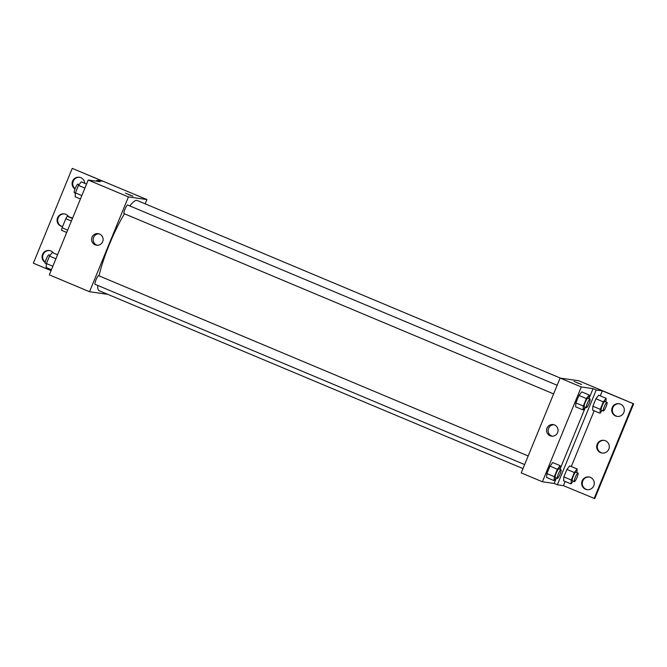 <?xml version="1.0" encoding="UTF-8"?>
<svg xmlns="http://www.w3.org/2000/svg" width="667" height="667" viewBox="0 0 667 667"><rect width="100%" height="100%" fill="white"/><g stroke="black" fill="none" stroke-linecap="round" stroke-linejoin="round"><path stroke-width="1" d="M67.675 230.115L62.098 227.772L65.816 218.701A9.03 1.592 112.8 0 1 67.317 216.3L72.62 218.042M62.098 227.772A9.03 1.592 112.8 0 0 61.572 230.307L66.708 232.466M71.394 221.044L65.816 218.701M72.453 218.459L67.317 216.3M107.712 294.322L89.536 291.721L49.325 274.846L88.211 180.032L100 181.716L96.823 180.382L102.918 181.249L72.236 168.376L146.923 199.55L145.164 203.844M51.059 270.627L33.35 263.19L72.236 168.376M528.172 455.953L98.641 275.688A4.661 0.825 112.8 0 0 96.081 279.673A4.661 0.825 112.8 0 0 95.031 284.292A4.661 0.825 112.8 0 0 95.073 284.3M89.536 291.721L128.423 196.907L146.923 199.55M557.162 385.268L127.63 205.011A4.661 0.825 112.8 0 0 125.071 208.988A4.661 0.825 112.8 0 0 124.02 213.607A4.661 0.825 112.8 0 0 124.062 213.615M560.447 378.122L137.177 200.484A48.966 8.646 112.8 0 0 136.793 200.383A48.966 8.646 112.8 0 0 129.807 205.92M124.462 213.79A48.966 8.646 112.8 0 0 99.049 275.863M97.682 285.401A48.966 8.646 112.8 0 0 99.283 290.779L522.986 468.601M99.558 234.025A5.845 5.753 98.1 0 1 96.507 245.214A5.845 5.753 98.1 0 1 91.646 238.611A5.845 5.753 98.1 0 1 99.558 234.025M128.423 196.907L88.211 180.032M128.473 194.564L132.983 196.223L128.473 194.564M98.941 233.809A5.845 5.753 -81.9 0 0 97.299 245.273M132.983 196.223L125.438 193.122M45.248 262.139A6.412 6.303 98.1 0 1 49.575 250.567M75.096 188.711A6.412 6.303 98.1 0 1 79.623 177.297M68.501 216.475A6.412 6.303 98.1 0 0 57.137 219.335A6.412 6.303 98.1 0 0 62.581 226.588A6.412 6.303 98.1 0 1 57.779 219.326A6.412 6.303 98.1 0 1 64.599 213.932M96.482 181.207L96.823 180.382M45.198 262.423A6.412 6.303 98.1 0 1 49.258 250.509A6.412 6.303 98.1 0 1 53.418 253.018M74.987 188.994A6.412 6.303 98.1 0 1 80.832 177.664A6.412 6.303 98.1 0 1 84.701 183.3M521.227 472.886L560.113 378.072L578.622 380.715L633.65 403.81L594.764 498.624L563.448 485.659L557.345 484.784L554.177 483.45L542.388 481.774L521.227 472.886M581.749 391.888L578.956 395.439L575.888 402.91L575.621 406.82L575.888 402.91L578.956 395.439L581.749 391.888L589.153 394.997L588.903 398.591M546.632 477.505L546.898 473.595L546.632 477.505L554.035 480.615L554.31 476.697L557.37 469.234L560.163 465.683L559.913 469.268M549.967 466.125L546.898 473.595L549.967 466.125L552.76 462.573L549.967 466.125L557.37 469.234M542.388 481.774L581.274 386.952L593.063 388.636L588.969 398.616M585.426 407.245L559.98 469.301M556.436 477.931L554.177 483.45M554.527 424.962A5.845 5.753 98.1 0 1 551.484 436.151A5.845 5.753 98.1 0 1 546.615 429.548A5.845 5.753 98.1 0 1 554.527 424.962M581.274 386.952L560.113 378.072M577.097 382.841L581.607 384.492L577.097 382.841M593.063 388.636L596.24 389.97L602.334 390.837L633.65 403.81M581.607 384.492L574.062 381.399M553.91 424.746A5.845 5.753 -81.9 0 0 552.276 436.21M633.016 403.718L594.13 498.532M602.401 453.068A6.412 6.303 98.1 0 1 597.382 445.881A6.412 6.303 98.1 0 1 604.219 440.387M617.425 416.433A6.412 6.303 98.1 0 1 612.531 408.621A6.412 6.303 98.1 0 1 619.243 403.76M587.377 489.703A6.412 6.303 98.1 0 1 582.483 481.882A6.412 6.303 98.1 0 1 589.194 477.022M596.24 389.97L557.345 484.784M563.607 480.807L563.873 476.897L563.607 480.807L571.01 483.917L571.277 480.007L574.337 472.536L577.13 468.984L576.888 472.578M566.933 469.426L563.873 476.897L566.933 469.426L569.726 465.874L566.933 469.426L574.337 472.536M592.596 410.122L592.863 406.211L592.596 410.122L600 413.232L600.267 409.321L603.327 401.851L606.12 398.299L605.878 401.893M595.923 398.749L592.863 406.211L595.923 398.749L598.716 395.197L595.923 398.749L603.327 401.851M602.334 390.837L600.283 395.848M594.155 410.78L571.294 466.533M565.166 481.466L563.448 485.659M605.428 440.762A6.412 6.303 98.1 0 1 602.084 453.035A6.412 6.303 98.1 0 1 596.757 445.789A6.412 6.303 98.1 0 1 605.428 440.762M615.591 415.975A6.412 6.303 98.1 0 1 618.926 403.702A6.412 6.303 98.1 0 1 624.262 410.939A6.412 6.303 98.1 0 1 615.591 415.975M585.543 489.244A6.412 6.303 98.1 0 1 588.878 476.972A6.412 6.303 98.1 0 1 594.214 484.209A6.412 6.303 98.1 0 1 585.543 489.244M556.22 477.839L554.035 480.615M561.022 469.735A4.661 0.825 112.8 0 0 558.454 473.72A4.661 0.825 112.8 0 0 557.412 478.339A4.661 0.825 112.8 0 0 557.454 478.347A4.661 0.825 112.8 0 0 560.022 474.254A4.661 0.825 112.8 0 0 561.022 469.735L558.904 468.851A4.661 0.825 112.8 0 0 556.345 472.828A4.661 0.825 112.8 0 0 555.294 477.447A4.661 0.825 112.8 0 0 555.336 477.455M560.163 465.683L552.76 462.573M554.31 476.697L546.898 473.595M585.209 407.153L583.025 409.93L583.3 406.02L586.36 398.549L589.153 394.997M590.012 399.049A4.661 0.825 112.8 0 0 587.444 403.035A4.661 0.825 112.8 0 0 586.401 407.654A4.661 0.825 112.8 0 0 589.003 403.568A4.661 0.825 112.8 0 0 590.012 399.049L587.894 398.166A4.661 0.825 112.8 0 0 585.334 402.143A4.661 0.825 112.8 0 0 584.284 406.762A4.661 0.825 112.8 0 0 584.325 406.778M583.025 409.93L575.621 406.82M583.3 406.02L575.888 402.91M586.36 398.549L578.956 395.439M586.401 407.654A4.661 0.825 112.8 0 0 586.435 407.662L584.284 406.762M573.195 481.14L571.01 483.917M577.989 473.036L575.879 472.153A4.661 0.825 112.8 0 0 573.312 476.13A4.661 0.825 112.8 0 0 572.269 480.749A4.661 0.825 112.8 0 0 572.303 480.757L574.387 481.641A4.661 0.825 112.8 0 0 574.42 481.649A4.661 0.825 112.8 0 0 576.988 477.555A4.661 0.825 112.8 0 0 577.989 473.036A4.661 0.825 112.8 0 0 575.429 477.022A4.661 0.825 112.8 0 0 574.387 481.641M577.13 468.984L569.726 465.874M571.277 480.007L563.873 476.897M602.184 410.455L600 413.232M606.978 402.359A4.661 0.825 112.8 0 0 604.419 406.336A4.661 0.825 112.8 0 0 603.377 410.955A4.661 0.825 112.8 0 0 603.41 410.964A4.661 0.825 112.8 0 0 605.978 406.878A4.661 0.825 112.8 0 0 606.978 402.359L604.869 401.467A4.661 0.825 112.8 0 0 602.301 405.453A4.661 0.825 112.8 0 0 601.259 410.072A4.661 0.825 112.8 0 0 601.292 410.08M606.12 398.299L598.716 395.197M600.267 409.321L592.863 406.211M51.442 269.685L46.165 267.475L46.432 263.557L49.491 256.095L52.284 252.543L57.562 254.761M52.851 266.258L46.432 263.557M55.911 258.788L49.491 256.095M50.1 255.319L48.916 254.819A4.661 0.825 112.8 0 0 46.348 258.804A4.661 0.825 112.8 0 0 45.306 263.423A4.661 0.825 112.8 0 0 45.339 263.432M80.432 199.008L75.154 196.79L75.421 192.88L78.481 185.409L81.274 181.858L86.552 184.075M81.841 195.573L75.421 192.88M84.901 188.111L78.481 185.409M79.09 184.634L77.897 184.134A4.661 0.825 112.8 0 0 75.338 188.119A4.661 0.825 112.8 0 0 74.295 192.738A4.661 0.825 112.8 0 0 74.329 192.746M95.031 284.292L524.637 464.582M553.627 393.897L124.02 213.607M557.412 478.339L555.294 477.447M603.377 410.955L601.259 410.072M46.407 263.882L45.306 263.423M75.396 193.205L74.295 192.738"/></g></svg>
